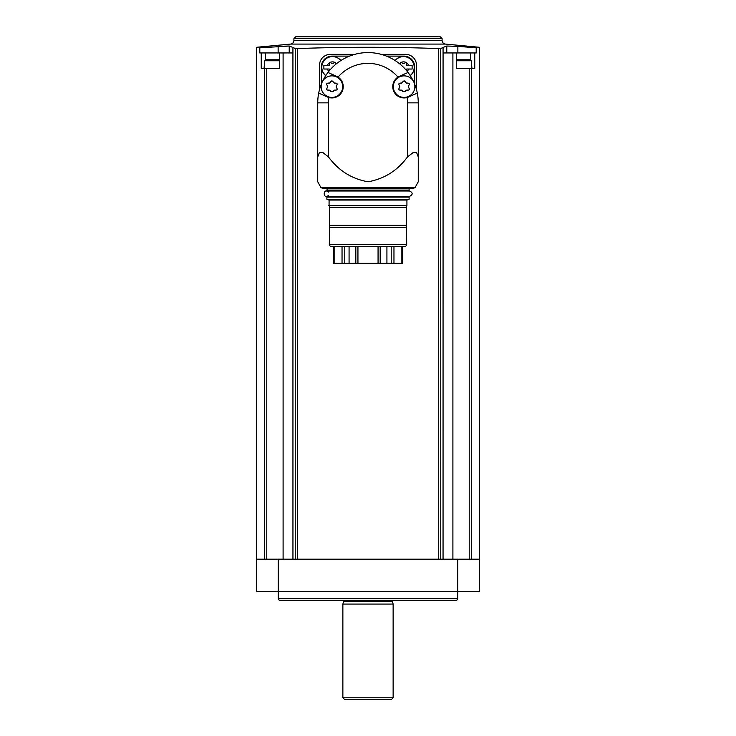 <?xml version="1.0" encoding="UTF-8"?>
<svg xmlns="http://www.w3.org/2000/svg" width="736" height="736" viewBox="0 0 736 736"><rect width="100%" height="100%" fill="white"/><g stroke="black" fill="none" stroke-linecap="round" stroke-linejoin="round"><path stroke-width="1.1" d="M402.555 263.341L402.555 246.468L402.555 263.341L378.065 263.341L378.065 246.468M378.065 263.341L333.445 263.341L333.445 246.468L333.445 263.341M406.686 244.674L329.314 244.674L330.354 246.468L405.646 246.468L406.686 244.674L406.419 205.537L406.419 207.598L329.581 207.598L329.581 205.537L328.771 205.537L406.419 205.537M329.314 244.674L329.581 227.516L406.419 227.516M329.581 227.516L329.581 225.308L406.419 225.308M329.581 225.308L329.581 205.537M329.075 205.399L329.075 200.045L406.925 200.045L409.106 199.263L409.106 197.101L408.572 196.567L327.428 196.567L326.894 197.101L409.106 197.101M329.075 200.045L326.894 199.263L409.106 199.263M326.894 199.263L326.894 197.101M328.596 195.307C322.764 200.266 322.764 187.119 328.596 192.078M328.596 191.001L408.572 190.817L327.428 190.817L326.894 188.848L409.106 188.848L409.648 188.306L326.352 188.306L409.648 188.306M418.26 163.272L418.26 181.783L415.187 187.376L413.614 188.306L322.386 188.306L326.352 188.306L326.894 188.848M322.386 188.306L320.813 187.376L415.187 187.376M418.26 181.783L418.26 156.943L416.539 152.407L413.338 152.407L407.496 156.943C397.422 170.623 384.275 178.903 368.046 181.783C351.762 178.922 338.578 170.651 328.504 156.943L322.662 152.407L319.461 152.407L317.74 156.943L317.74 181.783L320.813 187.376M317.74 181.783L317.74 163.272M317.74 156.943L317.74 102.856A50.26 50.26 0 0 1 318.697 93.086L327.281 96.95L318.697 93.086A50.26 50.26 0 0 1 321.604 83.518M418.26 156.943L418.26 102.856L407.496 102.856L407.496 156.943M407.496 102.856A39.496 39.496 0 0 0 407.128 97.52A11.307 11.307 0 0 0 408.719 96.95L417.303 93.086L407.128 97.52A11.307 11.307 0 0 1 397.955 77.124A39.496 39.496 0 0 0 338.045 77.124A11.307 11.307 0 0 0 336.554 76.314L327.971 72.459L338.045 77.124A11.307 11.307 0 0 1 328.872 97.52L327.281 96.95M399.446 76.314L397.955 77.124A11.307 11.307 0 0 1 399.446 76.314L408.029 72.459L399.446 76.314M322.745 80.988A50.26 50.26 0 0 1 413.255 80.988M414.396 83.518A50.26 50.26 0 0 1 418.26 102.856M414.672 84.208L414.672 66.884A10.773 10.773 0 0 0 403.898 56.12L386.474 56.12M349.526 56.12L332.102 56.12A10.773 10.773 0 0 0 321.328 66.884L321.328 84.208M354.688 54.39L330.298 54.39A10.773 10.773 0 0 0 319.534 65.164L319.534 89.544M416.466 89.544L416.466 65.164A10.773 10.773 0 0 0 405.702 54.39L381.312 54.39M297.326 559.176L297.326 48.585L295.246 48.53L297.326 48.585C344.19 46.846 391.313 46.846 438.674 48.585L440.754 48.53L438.674 48.585L438.674 559.176M278.245 559.176L256.698 559.176L256.698 591.496L479.302 591.496L479.302 559.176L278.245 559.176L278.245 598.672L457.755 598.672L457.755 559.176M265.484 59.828L265.484 52.955L279.698 52.955L279.744 68.393L261.243 68.393L261.243 52.955L259.808 52.955L259.808 47.812C255.668 47.095 255.668 47.095 259.808 47.812C255.668 47.095 255.668 47.095 259.808 47.812L289.22 46.028L278.134 46.359L278.134 52.955M265.484 52.955L261.243 52.955M279.744 68.393L279.698 52.955L292.928 52.955L292.928 47.454L295.246 48.53L295.246 559.176M457.866 52.955L457.866 46.359L476.192 47.812C480.332 47.095 480.332 47.095 476.192 47.812L476.192 52.955L456.256 52.955L456.302 68.393L456.256 52.955L452.898 52.955L452.898 559.176M456.256 68.393L474.757 68.393L474.757 52.955M440.754 559.176L440.754 48.53L443.054 47.463L443.072 52.955L452.898 52.955M457.866 46.359L446.78 46.028L443.072 47.454L443.054 559.176M289.22 52.955L289.22 46.028L292.928 47.454L292.946 559.176M283.102 52.955L283.102 559.176M293.912 38.594L442.088 38.594L440.294 36.8L295.706 36.8L293.912 38.594L293.912 40.498C293.738 42.532 292.652 43.718 290.656 44.077L445.344 44.077L479.302 47.27L479.302 559.176M278.245 598.672L279.321 600.466L456.679 600.466L457.755 598.672M368 604.063L393.134 604.063L392.463 601.56L343.537 601.56L342.866 604.063L368 604.063M393.134 697.765L391.699 699.2L344.301 699.2L342.866 697.765L393.134 697.765L393.134 604.063M446.78 52.955L446.78 46.028M456.302 59.782L470.194 59.782L471.27 60.757L471.942 68.393M279.698 59.782L265.806 59.782L264.73 60.757L264.058 68.393M403.54 56.479A10.773 10.773 0 0 1 410.265 75.661A10.773 10.773 0 0 0 403.54 56.479A10.773 10.773 0 0 0 395.112 60.536A10.773 10.773 0 0 1 403.54 56.479M406.548 70.61A1.003 1.003 0 0 0 406.52 70.435A1.757 1.757 0 0 1 406.686 69.037L412.123 69.037L412.123 65.449L406.686 65.449A1.757 1.757 0 0 1 406.52 64.05A1.003 1.003 0 0 0 404.818 63.075A1.757 1.757 0 0 1 402.261 63.075A1.003 1.003 0 0 0 400.568 64.05A1.757 1.757 0 0 1 400.642 64.639M332.46 56.479A10.773 10.773 0 0 1 340.888 60.536A10.773 10.773 0 0 0 322.294 63.682A10.773 10.773 0 0 0 325.735 75.661A10.773 10.773 0 0 1 332.46 56.479M335.358 64.639A1.757 1.757 0 0 1 335.432 64.05A1.003 1.003 0 0 0 333.739 63.075A1.757 1.757 0 0 1 331.182 63.075A1.003 1.003 0 0 0 329.48 64.05A1.757 1.757 0 0 1 329.314 65.449L323.877 65.449L323.877 69.037L329.314 69.037A1.757 1.757 0 0 1 329.48 70.435A1.003 1.003 0 0 0 329.452 70.61M336.499 63.692A5.382 5.382 0 0 0 327.382 65.449L323.877 65.449M323.877 69.037L327.382 69.037A5.382 5.382 0 0 0 328.891 71.282M407.109 71.282A5.382 5.382 0 0 0 408.618 69.037L412.123 69.037M412.123 65.449L408.618 65.449A5.382 5.382 0 0 0 399.501 63.692M404.082 75.863A10.773 10.773 0 0 1 413.411 92.018A10.773 10.773 0 0 1 394.754 92.018A10.773 10.773 0 0 1 404.082 75.863M408.995 88.136C409.639 89.396 409.253 90.059 407.845 90.142L406.171 90.353L405.232 91.641L402.932 91.641L401.994 90.353L400.32 90.142C398.912 90.059 398.526 89.396 399.16 88.136L399.814 86.682L399.16 85.128C398.526 83.867 398.912 83.205 400.32 83.131A2.07 2.07 0 0 0 401.994 82.91L404.082 80.712L406.171 82.91L407.845 83.131C409.253 83.205 409.639 83.867 408.995 85.128L408.351 86.581A2.07 2.07 0 0 0 408.995 88.136L408.351 86.581A2.07 2.07 0 0 1 408.995 85.128M400.32 83.131L401.994 82.91A2.07 2.07 0 0 0 402.932 81.622M331.918 75.863A10.773 10.773 0 0 1 341.246 92.018A10.773 10.773 0 0 1 322.589 92.018A10.773 10.773 0 0 1 331.918 75.863M336.84 88.136A2.07 2.07 0 0 1 336.186 86.682L336.84 88.136C337.474 89.396 337.088 90.059 335.68 90.142L334.006 90.353L333.068 91.641L330.768 91.641L329.829 90.353L328.155 90.142C326.747 90.059 326.361 89.396 327.005 88.136L327.649 86.682L327.005 85.128C326.361 83.867 326.747 83.205 328.155 83.131L329.829 82.91L331.918 80.712L334.006 82.91L335.68 83.131C337.088 83.205 337.474 83.867 336.84 85.128L336.186 86.581A2.07 2.07 0 0 0 336.186 86.682L336.186 86.581A2.07 2.07 0 0 1 336.84 85.128M399.16 88.136A2.07 2.07 0 0 0 399.16 85.128M405.232 81.622A2.07 2.07 0 0 0 407.845 83.131M407.845 90.142A2.07 2.07 0 0 0 405.232 91.641M402.932 91.641A2.07 2.07 0 0 0 400.32 90.142M327.005 88.136A2.07 2.07 0 0 0 327.005 85.128M328.155 83.131A2.07 2.07 0 0 0 330.768 81.622M333.068 81.622A2.07 2.07 0 0 0 335.68 83.131M335.68 90.142A2.07 2.07 0 0 0 333.068 91.641M330.768 91.641A2.07 2.07 0 0 0 328.155 90.142M357.935 263.341L357.935 246.468M380.181 263.341L380.181 246.468M386.924 263.341L386.924 246.468M349.076 263.341L349.076 246.468M355.819 263.341L355.819 246.468M326.894 190.284L409.106 190.284L408.572 190.817M328.504 156.943L328.504 102.856A39.496 39.496 0 0 1 328.872 97.52M328.504 102.856L317.74 102.856M264.528 68.393L264.528 559.176M266.782 68.393L266.782 559.176M471.472 68.393L471.472 559.176M469.218 68.393L469.218 559.176M293.912 40.498L442.088 40.498C442.262 42.532 443.348 43.718 445.344 44.077M343.583 600.466L343.583 601.192L392.417 601.192L392.417 600.466M470.516 59.828L470.516 52.955M471.27 60.757L456.302 60.757M279.698 60.757L264.73 60.757M395.214 60.6A10.654 10.654 0 0 1 413.595 63.719A10.654 10.654 0 0 1 410.2 75.56M325.8 75.56A10.654 10.654 0 0 1 332.46 56.589A10.654 10.654 0 0 1 340.786 60.6M393.962 263.341L393.962 246.468M401.221 263.341L401.221 246.468M334.779 263.341L334.779 246.468M342.038 263.341L342.038 246.468M391.221 263.341L391.221 246.468M344.779 263.341L344.779 246.468M406.925 205.399L406.925 200.045M326.444 196.383L409.556 196.383C413.034 194.589 413.034 192.795 409.556 191.001L326.444 191.001M409.106 190.284L409.106 188.848M290.656 44.077L256.698 47.27L256.698 559.176M442.088 40.498L442.088 38.594M342.866 697.765L342.866 604.063"/></g></svg>

